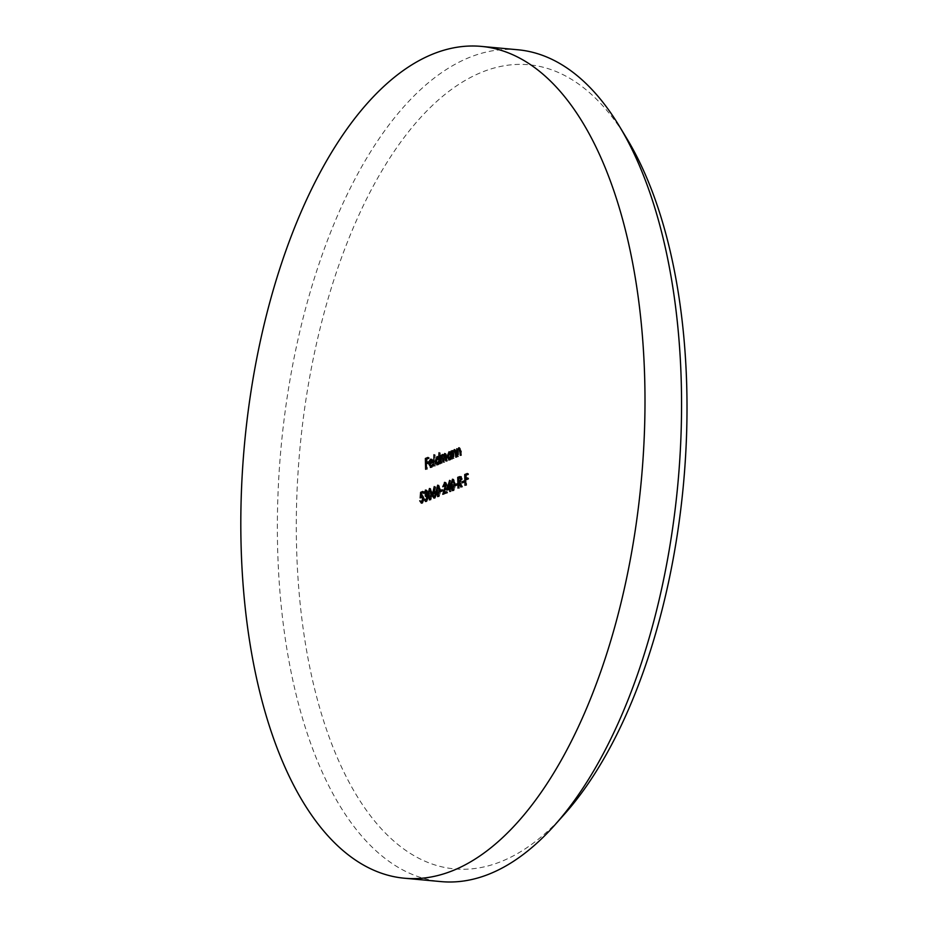 <?xml version="1.0" encoding="UTF-8"?>
<svg xmlns="http://www.w3.org/2000/svg" width="928" height="928" viewBox="0 0 928 928"><rect width="100%" height="100%" fill="white"/><g stroke="black" fill="none" stroke-linecap="round" stroke-linejoin="round"><path stroke-width="0.7" stroke-dasharray="4.64 3.48" d="M564.526 814.111A403.761 192.606 95.3 0 1 501.294 861.486A403.761 192.606 95.3 0 1 296.531 545.49A403.761 192.606 95.3 0 1 482.003 72.14A403.761 192.606 95.3 0 1 626.957 138.759M517.917 49.776A417.681 199.242 -84.7 0 0 469.487 57.408A417.681 199.242 -84.7 0 0 277.878 497.443A417.681 199.242 -84.7 0 0 441.009 881.6M428.075 462.457L429.281 461.97L429.316 463.084L427.193 463.942L427.321 469.197L425.616 469.278M426.834 469.394L426.694 463.536M426.671 462.782L426.59 459.105M427.97 458.026L429.177 457.539L427.959 457.434M429.177 457.539L429.2 458.652L427.982 458.536M429.2 458.652L425.859 459.395M427.077 459.511L427.158 462.828M429.281 461.97L428.063 461.866M429.316 463.084L428.098 462.968M427.193 463.942L425.975 463.826M427.321 469.197L426.103 469.092M467.434 478.512L468.64 478.036L468.663 479.138L466.54 479.996L466.668 485.263L464.974 485.344M466.192 485.448L466.053 479.59M466.03 478.848L465.937 475.159M467.329 474.08L468.524 473.605L467.306 473.489M468.524 473.605L468.559 474.707L467.341 474.591M468.559 474.707L465.218 475.449M466.436 475.565L466.517 478.883M468.64 478.036L467.422 477.92M468.663 479.138L467.445 479.022M466.54 479.996L465.322 479.88M466.668 485.263L465.45 485.147M463.988 481.586L465.183 481.098L465.218 482.212L461.947 482.92M463.165 483.036L463.142 482.444M465.183 481.098L463.965 480.994M465.218 482.212L464 482.096M460.01 477.038L461.228 476.69L462.364 478.999L460.543 482.688L462.631 486.887L462.04 487.13L459.952 482.931L459.685 488.07L457.991 488.151M459.209 488.267L459.07 482.85M459.058 481.934L458.954 477.978M461.228 476.69L460.01 476.574M462.364 478.999L461.146 478.883M460.543 482.688L459.325 482.583M462.631 486.887L461.413 486.771M462.04 487.13L460.822 487.014M459.569 483.094L458.351 482.978M459.685 488.07L458.467 487.966M460.52 481.597L461.889 479.196L460.45 477.978L459.453 478.384L459.534 481.98M459.963 477.688L459.232 477.862M459.453 478.384L458.235 478.268M461.889 479.196L461.158 479.126M456.994 484.404L458.2 483.917L458.235 485.019L454.952 485.738M456.182 485.854L456.158 485.251M458.2 483.917L456.982 483.801M458.235 485.019L457.017 484.915M450.138 451.901L451.878 452.806L451.843 451.344L451.112 451.275M451.843 451.344L451.101 451.031M452.319 451.147L452.516 459.047L451.298 458.931M452.516 459.047L450.811 459.116M452.029 459.232L452.006 457.864L451.263 457.806M452.006 457.864L450.44 460.021L449.222 459.905M450.44 460.021L449.349 459.847M448.746 458.977L448.305 456.727L447.586 456.657M448.305 456.727L449.349 452.62M451.878 452.806L451.147 452.736M450.15 459.105L451.936 455.3L450.289 452.806L448.792 456.541L450.208 459.024M450.718 452.736L449.071 452.69M451.936 455.3L451.205 455.242M448.792 456.541L447.574 456.437M455.091 449.929L456.936 453.189L457.028 457.214L456.356 451.924L455.312 450.776L454.036 453.409L454.094 458.409L452.388 458.49M453.606 458.594L453.421 450.706L452.678 450.637M453.421 450.706L452.678 450.405M453.896 450.509L453.931 451.936L453.166 451.866M453.931 451.936L454.488 450.614M457.028 457.214L455.81 457.11M456.553 457.411L455.335 457.295M456.356 451.924L455.66 451.855M454.418 450.602L455.474 450.73M455.312 450.776L454.094 450.66M454.036 453.409L452.818 453.293M454.094 458.409L452.864 458.293M459.615 448.108L461.448 451.368L461.552 455.393L460.88 450.103L459.836 448.955L458.56 451.576L458.606 456.588L456.912 456.669M458.13 456.773L457.933 448.885L457.202 448.816M457.933 448.885L457.191 448.572M458.409 448.688L458.444 450.115L457.678 450.045M458.444 450.115L459 448.792M461.552 455.393L460.334 455.288M461.077 455.59L459.859 455.474M460.88 450.103L460.172 450.034M458.942 448.781L459.998 448.908M459.836 448.955L458.618 448.839M458.56 451.576L457.342 451.472M458.606 456.588L457.388 456.472M422.82 492.026L424.026 491.538L422.808 491.434M424.026 491.538L424.05 492.652L422.832 492.536M424.05 492.652L421.022 493.267M422.24 493.383L422.275 495.842M423.191 498.626L424.409 498.73L423.087 495.807L421.869 495.691M424.409 498.73L422.634 503.289L421.416 503.173M422.634 503.289L421.66 503.057M421.161 502.106L420.233 500.842M420.941 500.9L420.198 500.598M421.416 500.702L422.46 502.152M422.426 502.222L423.934 498.881L423.191 498.823M423.934 498.881L422.588 497.025L421.358 496.909M422.959 496.944L420.198 497.942M421.416 498.046L421.509 496.863M421.544 496.294L421.799 492.954M445.602 453.792L447.342 456.808L447.447 461.088L445.869 454.592L444.779 462.156L443.201 455.66L442.111 463.234L440.406 463.316M441.624 463.432L441.438 455.532L440.696 455.474M441.438 455.532L440.696 455.23M441.914 455.346L441.948 456.715L441.148 456.646M441.948 456.715L442.679 454.604M443.677 455.984L444.547 456.066L443.584 454.604L442.366 454.5M444.547 456.066L445.104 454.442M447.447 461.088L446.229 460.972M446.971 461.274L445.753 461.17M444.906 454.43L445.927 454.569M445.869 454.592L444.651 454.476M444.779 462.156L443.561 462.051M444.292 462.353L443.074 462.237M442.227 455.509L443.259 455.648M443.201 455.66L441.983 455.555M442.111 463.234L440.893 463.13M438.12 456.75L439.895 457.701L439.779 452.992L439.048 452.922M439.779 452.992L439.037 452.678M440.266 452.794L440.533 463.872L439.315 463.756M440.533 463.872L438.828 463.954M440.058 464.07L440.023 462.701L439.28 462.631M440.023 462.701L438.457 464.847L437.239 464.731M438.457 464.847L437.378 464.673M436.763 463.803L436.322 461.564L435.603 461.494M436.322 461.564L437.378 457.458M439.895 457.701L439.164 457.632M438.167 463.93L439.953 460.137L438.306 457.632L436.81 461.378L438.225 463.849M438.909 457.608L437.088 457.527M439.953 460.137L439.222 460.068M436.81 461.378L435.592 461.262M434.988 466.111L435.197 454.836L435.464 465.914L433.77 465.995M434.71 455.033L433.979 454.964M435.197 454.836L433.979 454.72M435.464 465.914L434.246 465.798M431.775 459.302L433.515 460.16L434.002 462.724L430.511 464.139L431.845 466.459M431.787 466.529L433.399 464.232L432.181 464.116M433.399 464.232L432.622 464.394M433.84 464.51L432.088 467.41L430.87 467.306M432.088 467.41L430.986 467.248M430.464 466.424L430.024 464.139L429.293 464.07M429.734 461.262L430.418 461.32L430.024 463.722M430.418 461.32L431.01 460.021M433.515 460.16L432.297 460.044M434.002 462.724L432.784 462.62M430.511 464.139L429.293 464.023M432.773 462.248L433.504 461.947L431.949 460.195L430.534 463.142M432.332 460.137L430.731 460.091M433.504 461.947L432.738 461.877M430.963 461.344L429.745 461.228M426.393 494.926L427.715 492.606L425.384 491.237M425.732 491.179L426.95 491.283L425.523 493.452L424.305 493.348M425.523 493.452L423.829 493.534M425.047 493.65L425.674 491.167M426.973 492.304L428.191 492.42L426.973 490.17L425.755 490.054M428.191 492.42L427.622 494.891L426.404 494.775M427.622 494.891L428.226 495.575L427.008 495.471M428.226 495.575L428.597 497.373L427.379 497.257M428.597 497.373L426.834 501.596L425.616 501.491M426.834 501.596L425.778 501.41M425.244 500.447L424.282 499.067M424.978 499.136L424.235 498.823M425.453 498.939L425.906 500.262L424.688 500.157M427.379 497.582L428.121 497.652L426.81 500.494L425.906 500.262L426.648 500.47M428.121 497.652L425.198 495.923M427.17 495.923L426.416 495.854M427.715 492.606L426.973 492.536M430.418 488.72L432.645 493.522L430.94 499.948L429.722 499.832M430.94 499.948L429.977 499.682M429.49 498.754L429.014 494.984L428.284 494.926M429.014 494.984L429.768 489.543M432.645 493.522L431.427 493.418M432.17 493.719L430.708 489.682L429.502 494.786L430.928 498.823L432.03 496.515L432.17 493.719L431.439 493.65M430.708 489.682L429.49 489.578M432.03 496.515L431.311 496.445M434.049 491.979L435.452 486.655L434.234 486.539M435.452 486.655L434.617 486.98M435.835 487.096L434.64 491.654M435.522 494.148L436.74 494.264L435.499 491.631L434.281 491.515M436.74 494.264L435.162 498.243L433.944 498.127M435.162 498.243L434.176 498.011M433.678 497.072L433.457 495.61L432.726 495.54M433.457 495.61L433.979 492.223M434.872 497.176L436.264 494.52L435.012 492.849L433.944 495.448L434.919 497.106M435.336 492.791L433.794 492.733M436.264 494.52L435.534 494.45M433.944 495.448L432.726 495.343M438.631 485.414L440.87 490.216L439.164 496.631L437.946 496.515M439.164 496.631L438.202 496.376M437.703 495.448L437.239 491.678L436.508 491.608M437.239 491.678L437.993 486.226M440.87 490.216L439.64 490.1M440.382 490.402L438.921 486.376L437.714 491.48L439.153 495.517L440.243 493.197L440.382 490.402L439.652 490.332M438.921 486.376L437.703 486.26M440.243 493.197L439.524 493.128M442.215 490.367L443.41 489.88L443.445 490.993L440.174 491.701M441.392 491.817L441.368 491.214M443.41 489.88L442.192 489.764M443.445 490.993L442.227 490.877M444.535 492.803L446.832 485.402L445.614 483.674L444.396 483.569M445.614 483.674L444.442 486.666L443.224 486.55M444.442 486.666L442.749 486.748M443.967 486.864L444.674 483.511M446.09 485.008L447.308 485.124L446.066 482.479L444.848 482.374M447.308 485.124L445.057 492.849M446.333 492.339L447.54 491.852L446.322 491.736M447.54 491.852L447.574 492.965L446.345 492.849M447.574 492.965L442.726 494.311M443.944 494.427L444.199 493.708M445.904 489.114L445.196 489.056M446.832 485.402L446.09 485.332M448.41 488.743L450.695 480.507L450.973 487.954L451.588 487.699L451.066 491.55L450.521 489.253L446.774 490.158M447.992 490.274L448.178 489.59M450.695 480.507L449.57 480.414M450.788 480.472L449.57 480.356M450.973 487.954L450.382 487.896M451.588 487.699L450.37 487.594M451.611 488.812L450.393 488.696M450.996 489.056L449.778 488.952M451.066 491.55L449.836 491.434M450.579 491.747L449.361 491.631M450.521 489.253L449.79 489.184M450.382 488.186L450.382 483.453L448.897 488.789M450.382 483.453L449.651 483.384M453.421 479.451L455.648 484.254L453.943 490.668L452.725 490.552M453.943 490.668L452.992 490.413M452.493 489.485L452.029 485.715L451.286 485.646M452.029 485.715L452.771 480.263M455.648 484.254L454.43 484.138M455.172 484.439L453.711 480.414L452.504 485.518L453.943 489.555L455.033 487.235L455.172 484.439L454.442 484.37M453.711 480.414L452.493 480.298M455.033 487.235L454.314 487.165M456.936 453.189L455.718 453.073M456.46 453.699L455.729 453.63M454.012 455.555L452.794 455.439M461.448 451.368L460.23 451.252M460.984 451.878L460.242 451.808M458.536 453.734L457.318 453.618M447.342 456.808L446.124 456.692M446.867 456.994L446.124 456.924M444.698 459.093L443.48 458.977M444.199 458.339L443.468 458.27M442.03 459.917L440.812 459.801M429.502 494.786L428.284 494.682M437.714 491.48L436.496 491.364M446.322 489.427L445.104 489.323M452.504 485.518L451.286 485.402M448.711 459.986L449.929 460.102M420.987 503.243L422.205 503.359M436.728 464.812L437.946 464.928M437.517 457.458L438.735 457.562M430.325 467.399L431.543 467.515M425.128 501.572L426.346 501.688M429.339 499.89L430.557 500.006M433.538 498.197L434.756 498.313M437.564 496.584L438.782 496.689M452.354 490.622L453.572 490.726"/><path stroke-width="1.39" d="M619.44 126.324L626.957 138.759A403.761 192.606 95.3 0 1 564.526 814.111L554.851 824.969A417.681 199.242 -84.7 0 0 619.44 126.324A417.681 199.242 -84.7 0 0 517.917 49.776L481.354 46.4A417.681 199.242 95.3 0 1 644.484 430.557A417.681 199.242 95.3 0 1 452.887 870.592A417.681 199.242 95.3 0 1 404.457 878.224A417.681 199.242 95.3 0 1 241.326 494.067A417.681 199.242 95.3 0 1 432.924 54.033A417.681 199.242 95.3 0 1 481.354 46.4M404.457 878.224L441.009 881.6A417.681 199.242 -84.7 0 0 489.439 873.967A417.681 199.242 -84.7 0 0 554.851 824.969M446.774 490.158L449.57 480.356L449.755 487.838L450.37 487.594L449.836 491.434L449.303 489.137L446.774 490.158M440.174 491.701L440.139 490.599L442.192 489.764L442.227 490.877L440.174 491.701M434.64 491.654L433.863 491.585L435.522 494.148L433.944 498.127L432.239 495.494L434.234 486.539L433.318 491.91L434.281 491.515M426.161 490.204L425.349 490.123L426.973 492.304L426.404 494.775L427.379 497.257L425.616 501.491L423.748 499.02L425.592 500.378L426.903 497.547L425.198 495.923L426.497 492.49L425.384 491.237L423.829 493.534L425.755 490.054M424.688 500.157L426.648 500.47M427.182 495.923L425.198 495.923M426.95 491.283L425.384 491.237M433.77 465.995L433.979 454.72L433.77 465.995M442.679 454.604L443.329 455.95L444.709 453.467L446.124 456.692L446.229 460.972L444.651 454.476L443.561 462.051L441.983 455.555L440.406 463.316L440.22 455.428L440.73 456.599L442.366 454.5M446.124 454.546L444.651 454.476M443.445 455.625L441.983 455.555M459.395 447.911L458.676 447.841L460.23 451.252L460.334 455.288L459.662 449.987L458.618 448.839L457.342 451.472L456.912 456.669L456.715 448.769L457.226 449.999L459.058 447.772M460.16 448.897L458.618 448.839M449.222 459.905L447.087 456.611L449.036 451.727L450.66 452.69L451.101 451.031L451.298 458.931L450.788 457.759L448.711 459.986M457.991 488.151L457.724 477.352L460.01 476.574L461.146 478.883L459.325 482.583L461.413 486.771L460.822 487.014L458.734 482.815L457.991 488.151M464.974 485.344L464.708 474.533L467.306 473.489L467.341 474.591L465.218 475.449L465.299 478.778L467.422 477.92L467.445 479.022L465.322 479.88L464.974 485.344M425.616 469.278L425.36 458.478L427.959 457.434L427.982 458.536L425.859 459.395L425.94 462.712L428.063 461.866L428.098 462.968L425.975 463.826L425.616 469.278M461.947 482.92L461.912 481.818L463.965 480.994L464 482.096L461.947 482.92M454.952 485.738L454.929 484.636L456.982 483.801L457.017 484.915L454.952 485.738M454.882 449.732L454.163 449.662L455.718 453.073L455.81 457.11L455.138 451.808L454.094 450.66L452.818 453.293L452.388 458.49L452.203 450.59L452.713 451.82L454.534 449.593M455.636 450.718L454.094 450.66M422.275 495.842L421.428 495.761L423.191 498.626L421.416 503.173L419.723 500.784L421.416 502.06L422.716 498.777L421.358 496.909L420.198 497.942L420.616 492.316L422.808 491.434L422.832 492.536L421.022 493.267L420.802 496.225L421.869 495.691M421.66 503.057L421.161 502.106L422.46 502.152M422.994 496.956L421.358 496.909M437.239 464.731L435.104 461.448L437.053 456.553L438.677 457.585L439.037 452.678L439.315 463.756L438.805 462.585L436.728 464.812M430.87 467.306L428.806 464.035L429.2 461.216L430.685 459.128L432.297 460.044L432.784 462.62L429.293 464.023L430.789 466.355L432.622 464.394L430.325 467.399M429.722 499.832L427.796 494.879L429.444 488.476L431.427 493.418L429.339 499.89M437.946 496.515L436.021 491.562L437.668 485.158L439.64 490.1L437.564 496.584M445.231 482.525L444.396 482.444L446.09 485.008L443.839 492.745L446.322 491.736L446.345 492.849L442.726 494.311L445.614 485.286L444.396 483.569L442.749 486.748L444.848 482.374M445.394 482.676L444.396 483.569M452.725 490.552L450.811 485.599L452.458 479.196L454.43 484.138L452.354 490.622M426.694 463.536L426.671 462.782M426.59 459.105L425.36 458.478M426.578 458.594L427.97 458.026M428.075 462.457L425.94 462.712M466.053 479.59L466.03 478.848M465.937 475.159L464.708 474.533M465.926 474.649L467.329 474.08M467.434 478.512L465.299 478.778M463.142 482.444L461.912 481.818M463.13 481.934L463.988 481.586M459.07 482.85L459.058 481.934M458.954 477.978L457.724 477.352M458.942 477.468L461.228 476.69M459.488 482.885L458.734 482.815M458.316 481.864L460.543 481.586L459.302 481.493L460.671 479.08L459.232 477.862L458.235 478.268L458.316 481.864L459.302 481.493M461.181 477.804L459.232 477.862M456.158 485.251L454.929 484.636M456.147 484.741L456.994 484.404M449.349 459.847L448.746 458.977M449.349 452.62L450.138 451.901M451.147 452.934L449.071 452.69L447.574 456.437L449.222 458.931L450.718 455.196L449.071 452.69M450.208 459.024L448.839 458.989L450.057 459.105M454.488 450.614L455.091 449.929M459 448.792L459.615 448.108M421.799 492.954L420.616 492.316M421.834 492.432L422.82 492.026M422.646 495.877L420.802 496.225M442.389 455.52L441.241 455.277M442.459 455.381L443.259 454.662M445.104 454.442L445.602 453.792M437.378 464.673L436.763 463.803M437.378 457.458L438.12 456.75M438.735 460.021L437.088 457.527L435.592 461.262L437.239 463.756L439.222 460.068M438.735 457.562L437.088 457.527M438.225 463.849L436.856 463.814L438.074 463.93M430.986 467.248L430.464 466.424M430.024 463.722L430.058 463.107M431.01 460.021L431.775 459.302M429.316 463.037L432.286 461.842L430.731 460.091L429.316 463.037L432.773 462.248M432.355 460.137L430.731 460.091M425.674 491.167L426.346 490.355M425.778 501.41L425.244 500.447M425.906 500.262L426.81 500.494L425.906 500.262M426.416 495.854L426.393 494.926L425.175 494.81M429.977 499.682L429.49 498.754L430.812 496.399L430.952 493.603L429.49 489.578L428.284 494.682L429.71 498.719L430.662 498.8M429.768 489.543L430.418 488.72M429.49 489.578L430.708 489.682M433.852 492.71L434.049 491.979M435.081 491.701L433.318 491.91M434.176 498.011L433.678 497.072M435.046 494.404L433.794 492.733L432.726 495.343L433.933 497.014L435.534 494.45M435.348 492.791L433.794 492.733M434.919 497.106L433.62 497.072L434.838 497.176M438.202 496.376L437.703 495.448M437.993 486.226L438.631 485.414M437.703 486.26L436.496 491.364L437.935 495.401L439.164 490.286L437.703 486.26L439.176 486.33M438.886 495.494L437.68 495.448L438.898 495.552M441.368 491.214L440.139 490.599M441.357 490.703L442.215 490.367M446.333 492.339L443.839 492.745M444.199 493.708L444.535 492.803M444.709 483.511L445.614 483.674M448.178 489.59L448.41 488.743M450.382 487.896L449.755 487.838M449.651 483.384L447.679 488.673L450.382 488.186M447.679 488.673L449.28 488.035L449.164 483.337M450.382 488.14L449.28 488.035M452.992 490.413L452.493 489.485M454.442 484.37L452.493 480.298L453.421 479.451M452.493 480.298L451.286 485.402L452.713 489.439L453.954 484.323M453.676 489.532L452.47 489.485L453.688 489.59M460.01 477.038L458.792 476.922M433.979 492.223L432.761 492.118M421.115 502.106L422.333 502.222M425.198 500.447L426.416 500.563M429.467 498.754L430.685 498.87M452.748 480.263L453.966 480.368"/></g></svg>
